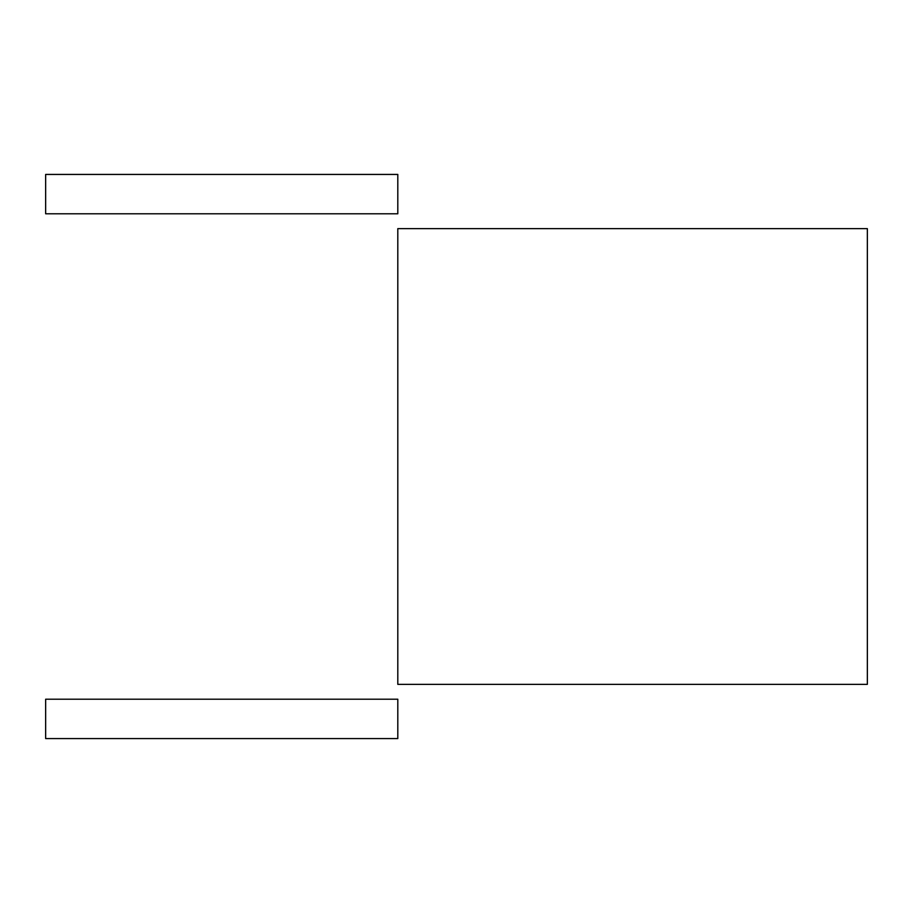 <?xml version="1.0" encoding="UTF-8"?>
<svg xmlns="http://www.w3.org/2000/svg" width="913" height="913" viewBox="0 0 913 913"><rect width="100%" height="100%" fill="white"/><g stroke="black" fill="none" stroke-linecap="round" stroke-linejoin="round"><path stroke-width="1.37" d="M397.806 228.638L867.35 228.638L867.35 684.362L397.806 684.362L397.806 228.638M397.806 194.104L397.806 213.79L45.65 213.79L45.65 174.429L397.806 174.429L397.806 194.104M397.806 718.896L397.806 738.571L45.65 738.571L45.65 699.21L397.806 699.21L397.806 718.896"/></g></svg>
